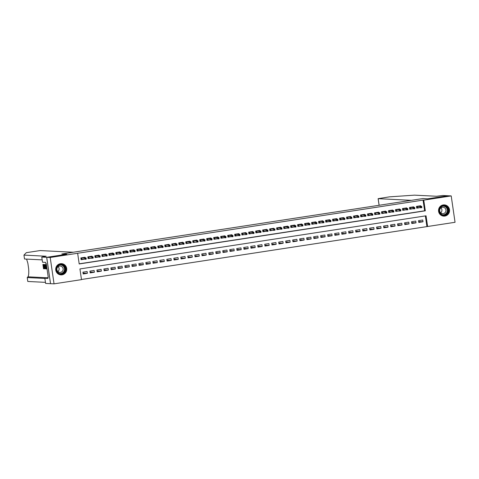 <?xml version="1.0" encoding="UTF-8"?>
<svg xmlns="http://www.w3.org/2000/svg" width="479" height="479" viewBox="0 0 479 479"><rect width="100%" height="100%" fill="white"/><g stroke="black" fill="none" stroke-linecap="round" stroke-linejoin="round"><path stroke-width="0.72" d="M60.402 263.713A5.622 5.514 -87.1 0 1 66.725 268.988A5.622 5.514 -87.1 0 1 60.935 274.886A5.622 5.514 -87.1 0 1 60.402 263.713M443.225 204.946A5.622 5.514 -87.1 0 1 449.547 210.221A5.622 5.514 -87.1 0 1 443.758 216.119A5.622 5.514 -87.1 0 1 443.225 204.946M455.05 222.292L427.603 226.501L426.047 215.813L79.933 268.947L81.49 279.634L54.049 283.849L50.199 257.486L77.646 253.271L79.203 263.959L425.316 210.826L423.759 200.138L451.206 195.923L455.05 222.292M81.472 279.497L427.603 226.501M46.667 257.313L66.701 254.241L61.803 253.996L73.269 252.235L40.092 250.571L26.315 252.667L23.95 255.097L46.164 256.235L41.769 257.067L46.667 257.313L50.517 283.682L54.049 283.849M85.124 257.828L85.04 257.277L80.849 257.918L81.107 259.702L83.789 259.289M92.112 256.75L92.034 256.199L87.837 256.846L88.1 258.63L90.782 258.217M99.105 255.678L99.027 255.127L94.83 255.774L95.093 257.552L97.776 257.139M106.098 254.606L106.021 254.056L101.823 254.702L102.081 256.481L104.769 256.067M113.092 253.535L113.008 252.984L108.817 253.625L109.074 255.409L111.757 254.996M120.085 252.457L120.001 251.906L115.81 252.553L116.068 254.331L118.75 253.924M127.073 251.385L126.995 250.834L122.798 251.481L123.061 253.259L125.743 252.846M134.066 250.313L133.988 249.763L129.791 250.403L130.054 252.188L132.737 251.774M141.06 249.242L140.982 248.691L136.784 249.331L137.042 251.116L139.73 250.703M148.053 248.164L147.969 247.613L143.778 248.26L144.035 250.038L146.718 249.631M155.046 247.092L154.962 246.541L150.771 247.188L151.029 248.966L153.711 248.553M162.034 246.02L161.956 245.47L157.759 246.11L158.022 247.894L160.704 247.481M169.027 244.943L168.949 244.392L164.752 245.038L165.016 246.823L167.698 246.41M176.021 243.871L175.943 243.32L171.745 243.967L172.003 245.745L174.691 245.332M183.014 242.799L182.93 242.248L178.739 242.895L178.996 244.673L181.679 244.26M190.007 241.727L189.923 241.177L185.732 241.817L185.99 243.601L188.672 243.188M196.995 240.65L196.917 240.099L192.72 240.745L192.983 242.524L195.666 242.117M203.988 239.578L203.91 239.027L199.713 239.674L199.971 241.452L202.659 241.039M210.982 238.506L210.904 237.955L206.706 238.596L206.964 240.38L209.652 239.967M217.975 237.434L217.891 236.883L213.7 237.524L213.957 239.308L216.64 238.895M224.968 236.357L224.885 235.806L220.687 236.452L220.951 238.231L223.633 237.823M231.956 235.285L231.878 234.734L227.681 235.381L227.944 237.159L230.627 236.746M238.949 234.213L238.871 233.662L234.674 234.303L234.932 236.087L237.62 235.674M245.943 233.135L245.865 232.584L241.667 233.231L241.925 235.015L244.613 234.602M252.936 232.064L252.852 231.513L248.661 232.159L248.918 233.938L251.601 233.524M259.929 230.992L259.846 230.441L255.648 231.088L255.912 232.866L258.594 232.453M266.917 229.92L266.839 229.369L262.642 230.01L262.905 231.794L265.588 231.381M273.91 228.842L273.832 228.291L269.635 228.938L269.893 230.716L272.581 230.309M280.904 227.77L280.826 227.22L276.628 227.866L276.886 229.645L279.574 229.231M287.897 226.699L287.813 226.148L283.622 226.789L283.879 228.573L286.562 228.16M294.89 225.627L294.807 225.076L290.609 225.717L290.873 227.501L293.555 227.088M301.878 224.549L301.8 223.998L297.603 224.645L297.866 226.423L300.549 226.016M308.871 223.477L308.793 222.927L304.596 223.573L304.854 225.352L307.542 224.938M315.865 222.406L315.787 221.855L311.589 222.496L311.847 224.28L314.535 223.867M322.858 221.328L322.774 220.777L318.583 221.424L318.84 223.208L321.523 222.795M329.851 220.256L329.768 219.705L325.57 220.352L325.834 222.13L328.516 221.717M336.839 219.184L336.761 218.634L332.564 219.28L332.827 221.058L335.51 220.645M343.832 218.113L343.754 217.562L339.557 218.202L339.815 219.987L342.503 219.574M350.826 217.035L350.748 216.484L346.551 217.131L346.808 218.909L349.49 218.502M357.819 215.963L357.735 215.412L353.544 216.059L353.801 217.837L356.484 217.424M364.812 214.891L364.729 214.341L360.531 214.981L360.795 216.765L363.477 216.352M371.8 213.82L371.722 213.269L367.525 213.909L367.788 215.694L370.471 215.281M378.793 212.742L378.715 212.191L374.518 212.838L374.776 214.616L377.464 214.209M385.787 211.67L385.709 211.119L381.512 211.766L381.769 213.544L384.451 213.131M392.78 210.598L392.696 210.047L388.505 210.688L388.762 212.472L391.445 212.059M399.773 209.521L399.69 208.976L395.492 209.616L395.756 211.401L398.438 210.988M406.761 208.449L406.683 207.898L402.486 208.545L402.749 210.323L405.432 209.916M413.754 207.377L413.676 206.826L409.479 207.473L409.737 209.251L412.425 208.838M418.682 221.567L423.005 221.783L418.808 222.43L418.55 220.645L422.747 220.005L423.005 221.783M411.695 222.639L416.011 222.861L411.82 223.501L411.557 221.723L415.754 221.076L416.011 222.861M404.701 223.717L409.024 223.933L404.827 224.573L404.563 222.795L408.761 222.148L409.024 223.933M397.708 224.789L402.031 225.004L397.833 225.651L397.576 223.867L401.767 223.226L402.031 225.004M390.714 225.86L395.037 226.076L390.84 226.723L390.583 224.938L394.78 224.298L395.037 226.076M383.721 226.938L388.044 227.154L383.847 227.794L383.589 226.016L387.786 225.369L388.044 227.154M376.734 228.01L381.05 228.226L376.859 228.872L376.596 227.088L380.793 226.441L381.05 228.226M369.74 229.082L374.063 229.297L369.866 229.944L369.602 228.16L373.8 227.519L374.063 229.297M362.747 230.154L367.07 230.375L362.872 231.016L362.615 229.237L366.806 228.591L367.07 230.375M355.753 231.231L360.076 231.447L355.879 232.087L355.622 230.309L359.819 229.663L360.076 231.447M348.76 232.303L353.083 232.519L348.886 233.165L348.628 231.381L352.825 230.74L353.083 232.519M341.772 233.375L346.089 233.59L341.898 234.237L341.635 232.453L345.832 231.812L346.089 233.59M334.779 234.447L339.102 234.668L334.905 235.309L334.641 233.53L338.839 232.884L339.102 234.668M327.786 235.524L332.109 235.74L327.911 236.381L327.654 234.602L331.845 233.956L332.109 235.74M320.792 236.596L325.115 236.812L320.918 237.458L320.661 235.674L324.858 235.033L325.115 236.812M313.805 237.668L318.122 237.883L313.925 238.53L313.667 236.746L317.864 236.105L318.122 237.883M306.811 238.746L311.128 238.961L306.937 239.602L306.674 237.823L310.871 237.177L311.128 238.961M299.818 239.817L304.141 240.033L299.944 240.68L299.68 238.895L303.878 238.249L304.141 240.033M292.825 240.889L297.148 241.105L292.95 241.751L292.693 239.967L296.884 239.326L297.148 241.105M285.831 241.961L290.154 242.182L285.957 242.823L285.7 241.045L289.897 240.398L290.154 242.182M278.844 243.039L283.161 243.254L278.964 243.895L278.706 242.117L282.903 241.47L283.161 243.254M271.85 244.11L276.167 244.326L271.976 244.973L271.713 243.188L275.91 242.548L276.167 244.326M264.857 245.182L269.18 245.398L264.983 246.044L264.719 244.26L268.917 243.619L269.18 245.398M257.864 246.254L262.187 246.475L257.989 247.116L257.732 245.338L261.923 244.691L262.187 246.475M250.87 247.332L255.193 247.547L250.996 248.188L250.739 246.41L254.936 245.763L255.193 247.547M243.883 248.403L248.2 248.619L244.009 249.266L243.745 247.481L247.942 246.841L248.2 248.619M236.889 249.475L241.206 249.691L237.015 250.337L236.752 248.553L240.949 247.912L241.206 249.691M229.896 250.553L234.219 250.768L230.022 251.409L229.764 249.631L233.956 248.984L234.219 250.768M222.903 251.625L227.226 251.84L223.028 252.487L222.771 250.703L226.962 250.056L227.226 251.84M215.909 252.696L220.232 252.912L216.035 253.559L215.778 251.774L219.975 251.134L220.232 252.912M208.922 253.768L213.239 253.99L209.048 254.63L208.784 252.852L212.981 252.205L213.239 253.99M201.928 254.846L206.245 255.062L202.054 255.702L201.791 253.924L205.988 253.277L206.245 255.062M194.935 255.918L199.258 256.133L195.061 256.78L194.803 254.996L198.995 254.355L199.258 256.133M187.942 256.989L192.265 257.205L188.067 257.852L187.81 256.067L192.001 255.427L192.265 257.205M180.948 258.061L185.271 258.283L181.074 258.923L180.817 257.145L185.014 256.499L185.271 258.283M173.961 259.139L178.278 259.355L174.087 259.995L173.823 258.217L178.02 257.57L178.278 259.355M166.967 260.211L171.284 260.426L167.093 261.073L166.83 259.289L171.027 258.648L171.284 260.426M159.974 261.283L164.297 261.498L160.1 262.145L159.842 260.36L164.034 259.72L164.297 261.498M152.981 262.36L157.304 262.576L153.106 263.216L152.849 261.438L157.04 260.792L157.304 262.576M145.987 263.432L150.31 263.648L146.113 264.294L145.856 262.51L150.053 261.863L150.31 263.648M139 264.504L143.317 264.719L139.126 265.366L138.862 263.582L143.059 262.941L143.317 264.719M132.006 265.576L136.323 265.797L132.132 266.438L131.869 264.659L136.066 264.013L136.323 265.797M125.013 266.653L129.336 266.869L125.139 267.51L124.881 265.731L129.073 265.085L129.336 266.869M118.02 267.725L122.343 267.941L118.145 268.587L117.888 266.803L122.079 266.162L122.343 267.941M111.026 268.797L115.349 269.012L111.152 269.659L110.894 267.875L115.092 267.234L115.349 269.012M104.039 269.869L108.356 270.09L104.165 270.731L103.901 268.953L108.098 268.306L108.356 270.09M97.045 270.946L101.362 271.162L97.171 271.803L96.908 270.024L101.105 269.378L101.362 271.162M90.052 272.018L94.375 272.234L90.178 272.88L89.92 271.096L94.112 270.455L94.375 272.234M426.903 226.465L425.364 215.921M87.118 271.527L82.927 272.168L83.184 273.952L87.382 273.305L87.118 271.527M79.185 263.821L424.622 210.79L423.059 200.102L77.646 253.271M420.748 206.305L420.664 205.754L416.473 206.395L416.73 208.179L419.412 207.766M50.546 283.676L46.703 257.307L66.803 254.223L61.905 253.978L422.7 198.587L427.603 198.839L447.703 195.749L451.206 195.923M46.703 257.307L50.199 257.486M423.059 200.102L423.759 200.138M424.622 210.79L425.316 210.826M83.059 273.09L87.382 273.305M419.814 206.257L419.76 205.892M416.712 208.066L417.383 207.964L417.137 206.293M420.915 206.796L421.017 207.509L421.718 207.401L421.616 206.689L420.412 206.545L421.67 206.347L421.855 207.635L420.598 207.826L420.412 206.545L417.449 206.395L417.383 207.964L418.844 207.736M421.017 207.509L417.64 207.676M421.616 206.689L421.67 206.347L417.269 206.275M440.955 206.694A4.862 4.772 -87.1 0 1 447.661 207.467A4.862 4.772 -87.1 0 1 446.895 214.299A4.862 4.772 -87.1 0 1 440.189 213.532A4.862 4.772 -87.1 0 1 440.955 206.694M446.602 214.017A4.503 4.419 92.9 0 0 444.081 205.994A4.503 4.419 92.9 0 0 439.65 211.874A4.503 4.419 92.9 0 0 446.602 214.017M440.937 207.886A3.209 3.143 -87.1 0 1 440.692 212.796M444.787 212.951A3.209 3.143 92.9 0 0 442.991 207.239A3.209 3.143 92.9 0 0 439.836 211.425A3.209 3.143 92.9 0 0 444.787 212.951M441.985 215.724A5.586 5.479 92.9 0 0 449.14 208.784A5.586 5.479 92.9 0 0 442.518 205.102M58.133 265.462A4.862 4.772 -87.1 0 1 64.839 266.234A4.862 4.772 -87.1 0 1 64.072 273.072A4.862 4.772 -87.1 0 1 57.366 272.3A4.862 4.772 -87.1 0 1 58.133 265.462M63.779 272.785A4.503 4.419 92.9 0 0 61.258 264.761A4.503 4.419 92.9 0 0 56.827 270.647A4.503 4.419 92.9 0 0 63.779 272.785M58.115 266.653A3.209 3.143 -87.1 0 1 57.869 271.563M61.965 271.719A3.209 3.143 92.9 0 0 60.174 266.007A3.209 3.143 92.9 0 0 57.013 270.198A3.209 3.143 92.9 0 0 61.965 271.719M59.162 274.491A5.586 5.479 92.9 0 0 66.318 267.551A5.586 5.479 92.9 0 0 59.695 263.869M447.739 195.749L427.705 198.821L422.807 198.575L411.341 200.336L378.165 198.671L379.129 205.281M379.087 205.287L378.123 198.659L389.385 196.863L414.461 195.151L436.579 196.258L442.841 195.498L447.739 195.743M44.212 268.222L43.978 268.21A9.388 9.209 92.9 0 0 43.918 266.797M43.918 266.222L43.829 266.216A9.388 9.209 92.9 0 0 43.529 265.007M43.817 264.504A9.388 9.209 92.9 0 0 43.799 264.468L42.894 264.486L43.799 264.468M44.284 264.923L44.673 264.863L44.445 264.558L43.673 264.528L44.284 264.923L44.667 266.677L44.296 268.803L43.673 264.528M46.026 265.953L45.673 265.067L45.667 266.713L46.182 268.462L46.397 267.551L46.265 268.953L45.547 266.713L45.619 264.57L46.026 265.953L46.637 265.749L45.601 264.57L45.924 264.522M26.573 259.103L27.836 263.091L28.638 268.605C28.95 272.982 28.722 275.724 27.95 276.814L27.225 277.563L44.888 278.449M45.427 265.115L45.176 264.54L44.727 264.582L45.822 268.881L45.409 267.551L45.05 267.533L45.02 268.839L44.727 264.582M45.146 268.845L45.535 268.15M27.225 277.563L27.794 281.466L45.457 282.353M23.95 255.097L24.519 259.001L42.182 259.887M41.769 257.067L42.523 262.235L45.655 262.39L45.822 263.534L46.241 263.552L48.247 277.305L47.828 277.287L47.996 278.425L44.858 278.269L45.613 283.436L50.517 283.682M47.906 277.802L44.858 278.269M48.235 277.221L47.828 277.287M46.259 267.402L46.792 267.318M45.667 266.713L46.229 266.629M46.128 265.827L46.565 265.761M46.397 267.551L46.816 267.486M44.924 265.863L45.301 267.054L45.038 265.845M44.864 264.588L45.176 264.54M44.343 268.312L44.547 266.659L43.858 265.025L44.619 268.27M44.116 264.612L44.445 264.558M43.487 264.516L43.559 265.013L43.086 264.989L43.793 266.815L43.35 266.797L43.565 268.276L44.29 268.767M44.134 268.797L43.517 268.761L42.894 264.486M43.565 268.276L43.978 268.21M43.278 266.3L43.829 266.216M412.82 207.329L412.766 206.964M409.725 209.137L410.389 209.036L410.144 207.365M413.922 207.868L414.03 208.581L414.724 208.473L414.622 207.76L413.419 207.617L414.676 207.425L414.868 208.706L413.605 208.898L413.419 207.617L410.461 207.467L410.389 209.036L411.85 208.808M414.03 208.581L410.647 208.748M414.622 207.76L414.676 207.425L410.275 207.347M405.827 208.401L405.773 208.036M402.731 210.209L403.396 210.107L403.156 208.443M406.928 208.94L407.036 209.652L407.737 209.545L407.629 208.832L406.426 208.688L407.689 208.497L407.874 209.778L406.617 209.97L406.426 208.688L403.468 208.539L403.396 210.107L404.857 209.886M407.036 209.652L403.653 209.826M407.629 208.832L407.689 208.497L403.282 208.419M398.839 209.479L398.785 209.113M395.738 211.281L396.402 211.179L396.163 209.515M399.941 210.012L400.043 210.724L400.743 210.622L400.636 209.91L399.438 209.76L400.695 209.568L400.881 210.85L399.624 211.047L399.438 209.76L396.474 209.616L396.402 211.179L397.863 210.958M400.043 210.724L399.624 211.047L396.66 210.898M400.636 209.91L400.695 209.568L396.289 209.497M391.846 210.55L391.792 210.185M388.744 212.359L389.415 212.257L389.17 210.586M392.948 211.089L393.049 211.802L393.75 211.694L393.648 210.982L392.445 210.838L393.702 210.64L393.888 211.928L392.63 212.119L392.445 210.838L389.481 210.688L389.415 212.257L390.87 212.029M393.049 211.802L389.672 211.969M393.648 210.982L393.702 210.64L389.295 210.568M384.853 211.622L384.799 211.257M381.751 213.43L382.422 213.329L382.176 211.664M385.954 212.161L386.056 212.874L386.757 212.766L386.655 212.053L385.451 211.91L386.709 211.718L386.894 212.999L385.637 213.191L385.451 211.91L382.487 211.76L382.422 213.329L383.883 213.107M386.056 212.874L382.679 213.041M386.655 212.053L386.709 211.718L382.308 211.64M377.859 212.694L377.805 212.335M374.764 214.502L375.428 214.4L375.183 212.736M378.961 213.233L379.069 213.945L379.763 213.838L379.661 213.125L378.458 212.981L379.715 212.79L379.907 214.071L378.644 214.269L378.458 212.981L375.5 212.832L375.428 214.4L376.889 214.179M379.069 213.945L378.644 214.269L375.686 214.119M379.661 213.125L379.715 212.79L375.314 212.712M370.866 213.772L370.812 213.406M367.77 215.58L368.435 215.472L368.195 213.808M371.967 214.311L372.075 215.023L372.776 214.915L372.668 214.203L371.464 214.059L372.728 213.862L372.913 215.149L371.656 215.34L371.464 214.059L368.507 213.909L368.435 215.472L369.896 215.251M372.075 215.023L368.692 215.191M372.668 214.203L372.728 213.862L368.321 213.79M363.878 214.843L363.824 214.478M360.777 216.652L361.441 216.55L361.202 214.879M364.98 215.382L365.082 216.095L365.782 215.987L365.675 215.275L364.477 215.131L365.734 214.939L365.92 216.221L364.663 216.412L364.477 215.131L361.513 214.981L361.441 216.55L362.902 216.322M365.082 216.095L361.699 216.263M365.675 215.275L365.734 214.939L361.328 214.861M356.885 215.915L356.831 215.55M353.783 217.723L354.454 217.622L354.209 215.957M357.987 216.454L358.088 217.167L358.789 217.059L358.687 216.346L357.484 216.203L358.741 216.011L358.927 217.292L357.669 217.484L357.484 216.203L354.52 216.053L354.454 217.622L355.909 217.4M358.088 217.167L354.711 217.34M358.687 216.346L358.741 216.011L354.334 215.933M349.892 216.993L349.838 216.628M346.79 218.795L347.461 218.693L347.215 217.029M350.993 217.526L351.095 218.238L351.796 218.131L351.694 217.418L350.49 217.274L351.748 217.083L351.933 218.364L350.676 218.562L350.49 217.274L347.526 217.131L347.461 218.693L348.922 218.472M351.095 218.238L350.676 218.562L347.718 218.412M351.694 217.418L351.748 217.083L347.347 217.011M342.898 218.065L342.844 217.7M339.803 219.873L340.467 219.771L340.222 218.101M344 218.604L344.108 219.316L344.802 219.208L344.7 218.496L343.497 218.352L344.754 218.155L344.946 219.442L343.683 219.633L343.497 218.352L340.539 218.202L340.467 219.771L341.928 219.544M344.108 219.316L340.725 219.484M344.7 218.496L344.754 218.155L340.353 218.083M335.905 219.137L335.851 218.771M332.809 220.945L333.474 220.843L333.234 219.172M337.006 219.675L337.114 220.388L337.815 220.28L337.707 219.568L336.503 219.424L337.767 219.232L337.952 220.514L336.695 220.705L336.503 219.424L333.546 219.274L333.474 220.843L334.935 220.615M337.114 220.388L333.731 220.556M337.707 219.568L337.767 219.232L333.36 219.154M328.917 220.208L328.863 219.843M325.816 222.017L326.48 221.915L326.241 220.25M330.019 220.747L330.121 221.46L330.821 221.352L330.714 220.639L329.516 220.496L330.773 220.304L330.959 221.585L329.702 221.777L329.516 220.496L326.552 220.346L326.48 221.915L327.941 221.693M330.121 221.46L326.738 221.633M330.714 220.639L330.773 220.304L326.367 220.226M321.924 221.286L321.87 220.921M318.822 223.088L319.493 222.986L319.248 221.322M323.026 221.819L323.127 222.531L323.828 222.43L323.726 221.717L322.523 221.567L323.78 221.376L323.966 222.657L322.708 222.855L322.523 221.567L319.559 221.424L319.493 222.986L320.948 222.765M323.127 222.531L322.708 222.855L319.75 222.705M323.726 221.717L323.78 221.376L319.373 221.304M314.931 222.358L314.877 221.993M311.829 224.166L312.5 224.064L312.254 222.394M316.032 222.897L316.134 223.609L316.835 223.501L316.733 222.789L315.529 222.645L316.787 222.448L316.972 223.735L315.715 223.927L315.529 222.645L312.565 222.496L312.5 224.064L313.961 223.837M316.134 223.609L312.757 223.777M316.733 222.789L316.787 222.448L312.386 222.376M307.937 223.43L307.883 223.064M304.842 225.238L305.506 225.136L305.261 223.471M309.039 223.968L309.147 224.681L309.841 224.573L309.739 223.861L308.536 223.717L309.793 223.525L309.985 224.807L308.721 224.998L308.536 223.717L305.578 223.567L305.506 225.136L306.967 224.914M309.147 224.681L305.764 224.849M309.739 223.861L309.793 223.525L305.392 223.448M300.944 224.501L300.89 224.142M297.848 226.31L298.513 226.208L298.273 224.543M302.045 225.04L302.153 225.753L302.854 225.645L302.746 224.932L301.542 224.789L302.806 224.597L302.991 225.878L301.734 226.076L301.542 224.789L298.585 224.639L298.513 226.208L299.974 225.986M302.153 225.753L301.734 226.076L298.77 225.926M302.746 224.932L302.806 224.597L298.399 224.519M293.956 225.579L293.902 225.214M290.855 227.387L291.519 227.28L291.28 225.615M295.058 226.118L295.16 226.83L295.86 226.723L295.753 226.01L294.555 225.866L295.812 225.669L295.998 226.956L294.741 227.148L294.555 225.866L291.591 225.717L291.519 227.28L292.98 227.058M295.16 226.83L291.777 226.998M295.753 226.01L295.812 225.669L291.406 225.597M286.963 226.651L286.909 226.286M283.861 228.459L284.532 228.357L284.286 226.687M288.065 227.19L288.166 227.902L288.867 227.794L288.765 227.082L287.562 226.938L288.819 226.747L289.005 228.028L287.747 228.22L287.562 226.938L284.598 226.789L284.532 228.357L285.987 228.13M288.166 227.902L284.789 228.07M288.765 227.082L288.819 226.747L284.412 226.669M279.97 227.723L279.916 227.357M276.868 229.531L277.539 229.429L277.293 227.764M281.071 228.261L281.173 228.974L281.874 228.866L281.772 228.154L280.568 228.01L281.826 227.818L282.011 229.1L280.754 229.291L280.568 228.01L277.61 227.86L277.539 229.429L279 229.207M281.173 228.974L277.796 229.148M281.772 228.154L281.826 227.818L277.425 227.741M272.976 228.8L272.922 228.435M269.881 230.603L270.545 230.501L270.3 228.836M274.078 229.333L274.186 230.046L274.88 229.938L274.778 229.225L273.575 229.082L274.832 228.89L275.024 230.171L273.76 230.369L273.575 229.082L270.617 228.938L270.545 230.501L272.006 230.279M274.186 230.046L273.76 230.369L270.803 230.219M274.778 229.225L274.832 228.89L270.431 228.818M265.983 229.872L265.929 229.507M262.887 231.68L263.552 231.579L263.312 229.908M267.084 230.411L267.192 231.123L267.893 231.016L267.785 230.303L266.581 230.159L267.845 229.962L268.03 231.249L266.773 231.441L266.581 230.159L263.624 230.01L263.552 231.579L265.013 231.351M267.192 231.123L263.809 231.291M267.785 230.303L267.845 229.962L263.438 229.89M258.995 230.944L258.941 230.579M255.894 232.752L256.558 232.65L256.319 230.98M260.097 231.483L260.199 232.195L260.899 232.087L260.792 231.375L259.594 231.231L260.851 231.04L261.037 232.321L259.78 232.513L259.594 231.231L256.63 231.082L256.558 232.65L258.019 232.423M260.199 232.195L256.816 232.363M260.792 231.375L260.851 231.04L256.445 230.962M252.002 232.016L251.948 231.65M248.9 233.824L249.571 233.722L249.325 232.058M253.104 232.554L253.205 233.267L253.906 233.159L253.804 232.447L252.601 232.303L253.858 232.111L254.044 233.393L252.786 233.584L252.601 232.303L249.637 232.153L249.571 233.722L251.026 233.501M253.205 233.267L249.828 233.441M253.804 232.447L253.858 232.111L249.457 232.034M245.008 233.093L244.955 232.728M241.907 234.896L242.578 234.794L242.332 233.129M246.11 233.626L246.212 234.339L246.913 234.237L246.811 233.518L245.607 233.375L246.865 233.183L247.05 234.465L245.793 234.662L245.607 233.375L242.649 233.231L242.578 234.794L244.039 234.572M246.212 234.339L245.793 234.662L242.835 234.512M246.811 233.518L246.865 233.183L242.464 233.111M238.015 234.165L237.961 233.8M234.92 235.973L235.584 235.872L235.339 234.201M239.117 234.704L239.225 235.417L239.919 235.309L239.817 234.596L238.614 234.453L239.871 234.255L240.063 235.542L238.799 235.734L238.614 234.453L235.656 234.303L235.584 235.872L237.045 235.644M239.225 235.417L235.842 235.584M239.817 234.596L239.871 234.255L235.47 234.183M231.022 235.237L230.974 234.872M227.926 237.045L228.591 236.943L228.351 235.279M232.123 235.776L232.231 236.488L232.932 236.381L232.824 235.668L231.62 235.524L232.884 235.333L233.069 236.614L231.812 236.806L231.62 235.524L228.663 235.375L228.591 236.943L230.052 236.716M232.231 236.488L228.848 236.656M232.824 235.668L232.884 235.333L228.477 235.255M224.034 236.309L223.98 235.949M220.933 238.117L221.597 238.015L221.358 236.351M225.136 236.848L225.238 237.56L225.938 237.452L225.831 236.74L224.633 236.596L225.89 236.404L226.076 237.686L224.819 237.877L224.633 236.596L221.669 236.446L221.597 238.015L223.058 237.794M225.238 237.56L221.855 237.734M225.831 236.74L225.89 236.404L221.484 236.327M217.041 237.386L216.987 237.021M213.939 239.195L214.61 239.087L214.364 237.422M218.143 237.925L218.244 238.638L218.945 238.53L218.843 237.818L217.64 237.674L218.897 237.476L219.083 238.758L217.825 238.955L217.64 237.674L214.676 237.524L214.61 239.087L216.065 238.865M218.244 238.638L214.867 238.805M218.843 237.818L218.897 237.476L214.496 237.404M210.047 238.458L209.994 238.093M206.952 240.266L207.617 240.165L207.371 238.494M211.149 238.997L211.251 239.71L211.952 239.602L211.85 238.889L210.646 238.746L211.904 238.554L212.089 239.835L210.832 240.027L210.646 238.746L207.688 238.596L207.617 240.165L209.078 239.937M211.251 239.71L207.874 239.877M211.85 238.889L211.904 238.554L207.503 238.476M203.054 239.53L203 239.165M199.959 241.338L200.623 241.236L200.378 239.572M204.156 240.069L204.264 240.781L204.958 240.674L204.856 239.961L203.653 239.817L204.91 239.626L205.102 240.907L203.838 241.099L203.653 239.817L200.695 239.668L200.623 241.236L202.084 241.015M204.264 240.781L200.881 240.955M204.856 239.961L204.91 239.626L200.509 239.548M196.061 240.608L196.013 240.242M192.965 242.41L193.63 242.308L193.39 240.644M197.162 241.141L197.27 241.853L197.971 241.745L197.863 241.033L196.659 240.889L197.923 240.697L198.108 241.979L196.851 242.176L196.659 240.889L193.702 240.745L193.63 242.308L195.091 242.087M197.27 241.853L196.851 242.176L193.887 242.027M197.863 241.033L197.923 240.697L193.516 240.626M189.073 241.679L189.019 241.314M185.972 243.488L186.636 243.386L186.397 241.715M190.175 242.218L190.277 242.931L190.977 242.823L190.87 242.111L189.672 241.967L190.929 241.769L191.115 243.057L189.858 243.248L189.672 241.967L186.708 241.817L186.636 243.386L188.097 243.158M190.277 242.931L186.894 243.098M190.87 242.111L190.929 241.769L186.523 241.697M182.08 242.751L182.026 242.386M178.978 244.559L179.649 244.458L179.403 242.787M183.182 243.29L183.283 244.003L183.984 243.895L183.882 243.182L182.679 243.039L183.936 242.847L184.122 244.128L182.864 244.32L182.679 243.039L179.715 242.889L179.649 244.458L181.11 244.23M183.283 244.003L179.906 244.17M183.882 243.182L183.936 242.847L179.535 242.769M175.086 243.823L175.033 243.458M171.991 245.631L172.656 245.529L172.41 243.865M176.188 244.362L176.29 245.074L176.991 244.967L176.889 244.254L175.685 244.11L176.943 243.919L177.128 245.2L175.871 245.392L175.685 244.11L172.727 243.961L172.656 245.529L174.117 245.308M176.29 245.074L172.913 245.248M176.889 244.254L176.943 243.919L172.542 243.841M168.093 244.901L168.039 244.535M164.998 246.703L165.662 246.601L165.417 244.937M169.195 245.434L169.303 246.146L169.997 246.038L169.895 245.326L168.692 245.182L169.949 244.991L170.141 246.272L168.877 246.469L168.692 245.182L165.734 245.038L165.662 246.601L167.123 246.38M169.303 246.146L168.877 246.469L165.92 246.32M169.895 245.326L169.949 244.991L165.548 244.919M161.1 245.972L161.052 245.607M158.004 247.781L158.669 247.679L158.429 246.008M162.201 246.511L162.309 247.224L163.01 247.116L162.902 246.404L161.698 246.26L162.962 246.062L163.147 247.35L161.89 247.541L161.698 246.26L158.741 246.11L158.669 247.679L160.13 247.451M162.309 247.224L158.926 247.392M162.902 246.404L162.962 246.062L158.555 245.99M154.112 247.044L154.058 246.679M151.011 248.852L151.675 248.751L151.436 247.086M155.214 247.583L155.316 248.296L156.016 248.188L155.909 247.475L154.711 247.332L155.968 247.14L156.154 248.421L154.897 248.613L154.711 247.332L151.747 247.182L151.675 248.751L153.136 248.523M155.316 248.296L151.933 248.463M155.909 247.475L155.968 247.14L151.562 247.062M147.119 248.116L147.065 247.757M144.017 249.924L144.688 249.822L144.442 248.158M148.221 248.655L148.322 249.367L149.023 249.26L148.921 248.547L147.718 248.403L148.975 248.212L149.161 249.493L147.903 249.685L147.718 248.403L144.754 248.254L144.688 249.822L146.149 249.601M148.322 249.367L144.945 249.541M148.921 248.547L148.975 248.212L144.574 248.134M140.125 249.194L140.072 248.829M137.03 251.002L137.695 250.894L137.449 249.23M141.227 249.733L141.329 250.445L142.029 250.337L141.928 249.625L140.724 249.481L141.982 249.284L142.167 250.565L140.91 250.762L140.724 249.481L137.766 249.331L137.695 250.894L139.155 250.673M141.329 250.445L137.952 250.613M141.928 249.625L141.982 249.284L137.581 249.212M133.132 250.266L133.078 249.9M130.037 252.074L130.701 251.972L130.456 250.301M134.234 250.804L134.342 251.517L135.036 251.409L134.934 250.697L133.731 250.553L134.988 250.361L135.18 251.643L133.916 251.834L133.731 250.553L130.773 250.403L130.701 251.972L132.162 251.744M134.342 251.517L130.959 251.685M134.934 250.697L134.988 250.361L130.587 250.283M126.139 251.337L126.091 250.972M123.043 253.146L123.708 253.044L123.468 251.379M127.24 251.876L127.348 252.589L128.049 252.481L127.941 251.768L126.737 251.625L128.001 251.433L128.186 252.714L126.929 252.906L126.737 251.625L123.78 251.475L123.708 253.044L125.169 252.822M127.348 252.589L123.965 252.762M127.941 251.768L128.001 251.433L123.594 251.355M119.151 252.415L119.097 252.05M116.05 254.217L116.714 254.115L116.475 252.451M120.253 252.948L120.355 253.66L121.055 253.553L120.948 252.84L119.75 252.696L121.007 252.505L121.193 253.786L119.936 253.984L119.75 252.696L116.786 252.553L116.714 254.115L118.175 253.894M120.355 253.66L119.936 253.984L116.972 253.834M120.948 252.84L121.007 252.505L116.601 252.433M112.158 253.487L112.104 253.122M109.056 255.295L109.727 255.193L109.481 253.523M113.26 254.026L113.361 254.738L114.062 254.63L113.96 253.918L112.757 253.774L114.014 253.577L114.2 254.864L112.942 255.056L112.757 253.774L109.793 253.625L109.727 255.193L111.188 254.966M113.361 254.738L109.984 254.906M113.96 253.918L114.014 253.577L109.613 253.505M105.164 254.559L105.111 254.193M102.069 256.367L102.734 256.265L102.488 254.594M106.266 255.097L106.368 255.81L107.068 255.702L106.967 254.99L105.763 254.846L107.021 254.654L107.206 255.936L105.949 256.127L105.763 254.846L102.805 254.696L102.734 256.265L104.194 256.037M106.368 255.81L102.991 255.978M106.967 254.99L107.021 254.654L102.62 254.577M98.171 255.63L98.117 255.265M95.076 257.439L95.74 257.337L95.495 255.672M99.273 256.169L99.381 256.882L100.075 256.774L99.973 256.061L98.77 255.918L100.027 255.726L100.219 257.007L98.955 257.199L98.77 255.918L95.812 255.768L95.74 257.337L97.201 257.115M99.381 256.882L95.998 257.055M99.973 256.061L100.027 255.726L95.626 255.648M91.178 256.708L91.13 256.343M88.082 258.51L88.747 258.409L88.507 256.744M92.279 257.241L92.387 257.953L93.088 257.846L92.98 257.133L91.776 256.989L93.04 256.798L93.225 258.079L91.968 258.277L91.776 256.989L88.819 256.846L88.747 258.409L90.208 258.187M92.387 257.953L91.968 258.277L89.004 258.127M92.98 257.133L93.04 256.798L88.633 256.726M84.19 257.78L84.136 257.415M81.089 259.588L81.753 259.486L81.514 257.816M85.292 258.319L85.394 259.031L86.094 258.923L85.986 258.211L84.789 258.067L86.046 257.87L86.232 259.157L84.975 259.349L84.789 258.067L81.825 257.918L81.753 259.486L83.214 259.259M85.394 259.031L82.011 259.199M85.986 258.211L86.046 257.87L81.64 257.798M443.716 205.994A4.503 4.419 -87.1 0 1 443.267 214.957M442.452 214.766A4.359 4.275 92.9 0 0 447.063 208.928A4.359 4.275 92.9 0 0 442.889 206.102M60.893 264.761A4.503 4.419 -87.1 0 1 60.444 273.725M59.63 273.533A4.359 4.275 92.9 0 0 64.24 267.701A4.359 4.275 92.9 0 0 60.067 264.869M27.95 276.814L47.822 277.814M43.96 264.54L44.272 264.492M443.644 216.077L443.135 216.047M444.207 204.922L443.692 204.892M60.821 274.844L60.312 274.82M61.384 263.69L60.875 263.66"/></g></svg>
